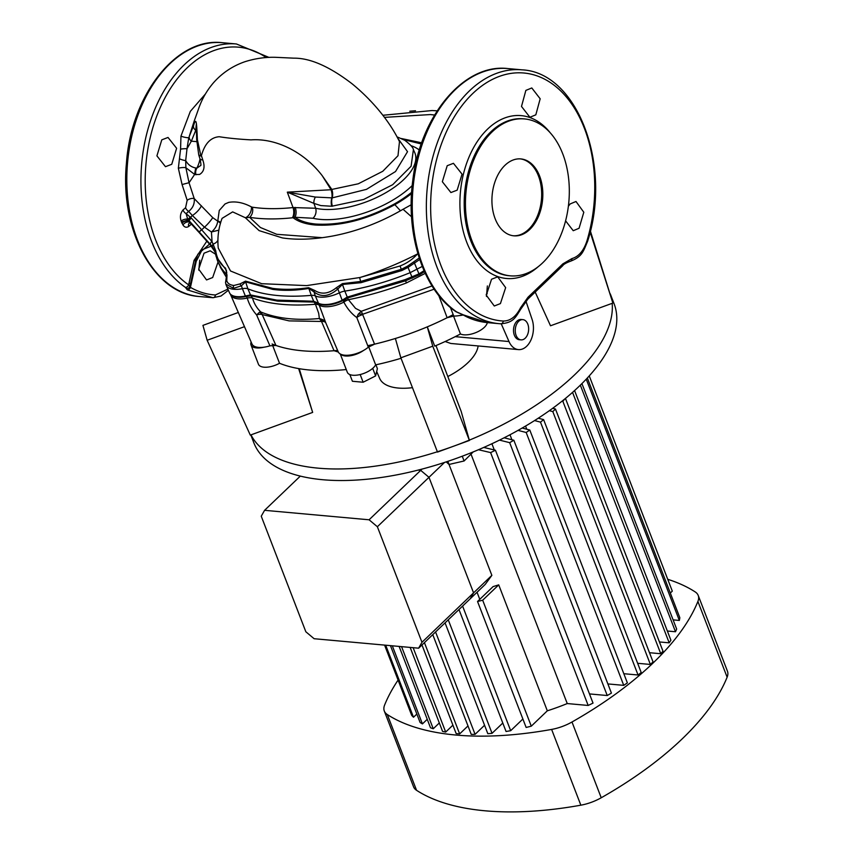 <?xml version="1.0" encoding="UTF-8"?>
<svg xmlns="http://www.w3.org/2000/svg" width="854" height="854" viewBox="0 0 854 854"><rect width="100%" height="100%" fill="white"/><g stroke="black" fill="none" stroke-linecap="round" stroke-linejoin="round"><path stroke-width="1.28" d="M529.758 229.48A38.611 25.321 95.2 0 0 542.397 187.346A38.611 25.321 95.2 0 0 520.855 158.919A38.611 25.321 95.2 0 0 504.992 165.281A38.611 25.321 95.2 0 0 492.352 207.405A38.611 25.321 95.2 0 0 513.894 235.832A38.611 25.321 95.2 0 0 529.758 229.48M513.307 235.768A38.611 25.321 95.2 0 0 528.605 229.374A38.611 25.321 95.2 0 0 541.297 187.677A38.611 25.321 95.2 0 0 520.278 158.876M161.78 139.853L168.014 137.451L176.618 148.286L171.739 164.299L165.473 166.69L156.912 155.866L161.78 139.853M198.811 270.195L199.761 260.16M218.037 262.007L212.678 277.529L206.551 279.941L198.694 269.159L204.031 253.2L210.159 250.798L215.507 254.182M447.208 165.708L453.442 163.317L462.046 174.141L457.168 190.154L450.901 192.545L442.34 181.721L447.208 165.708M525.861 90.396L531.796 87.962L540.176 98.786L535.821 114.831L529.918 117.265L521.495 106.44L525.861 90.396M568.38 206.23L570.194 203.925L575.991 201.491L583.805 212.251L579.065 228.274L573.237 230.708L565.594 220.834M565.85 219.82L566.49 217.108M491.541 279.247L497.701 276.845L505.653 287.627L500.412 303.597L494.285 305.999L486.289 295.217L491.541 279.247M487.367 285.951L486.46 296.445M542.642 262.861A78.771 51.667 -84.8 0 1 510.265 275.831A78.771 51.667 -84.8 0 1 466.327 217.834A78.771 51.667 -84.8 0 1 492.107 131.89A78.771 51.667 -84.8 0 1 524.484 118.919A78.771 51.667 -84.8 0 1 568.433 176.927A78.771 51.667 -84.8 0 1 542.642 262.861M331.726 206.252L320.89 205.59L313.941 203.401L315.628 208.248A61.531 27.936 -21.1 0 0 322.129 209.251A61.531 27.936 -21.1 0 0 388.453 191.136A61.531 27.936 -21.1 0 0 414.681 152.471L413.4 149.653L411.094 166.252L392.669 184.71L363.644 199.473L331.726 206.252A7.718 3.758 -90 0 1 331.886 197.893A7.718 3.074 81.7 0 0 331.064 189.737L322.278 175.775L331.832 189.439L358.296 183.791L382.773 171.28L397.996 155.727L399.48 141.636M421.289 143.963L403.44 139.533M412.194 185.596A68.886 31.278 158.9 0 1 320.229 219.382A68.886 31.278 158.9 0 1 312.948 218.261L294.918 217.268C299.946 220.951 306.97 223.214 315.991 224.058L316.023 224.058C340.853 225.477 366.868 218.827 394.1 204.127A76.55 34.747 -21.1 0 0 411.628 192.31M503.273 321.029C510.276 321.061 516.04 316.653 520.556 307.782L528.028 297.213L562.85 263.875L571.956 258.57C578.734 256.616 583.73 250.724 586.944 240.903A124.449 81.621 95.2 0 0 568.7 99.897A124.449 81.621 95.2 0 0 472.774 93.502A124.449 81.621 95.2 0 0 432.209 230.601A124.449 81.621 95.2 0 0 503.273 321.029A3.085 2.327 -86.8 0 1 500.786 323.794L498.875 323.655A127.427 83.575 -84.8 0 1 427.79 229.833A127.427 83.575 -84.8 0 1 469.497 90.812A127.427 83.575 -84.8 0 1 521.869 69.836L507.778 68.555A127.427 83.575 95.2 0 0 455.406 89.542A127.427 83.575 95.2 0 0 412.258 206.497A127.427 83.575 95.2 0 0 456.73 311.956L463.412 314.891L487.196 322.598L498.875 323.655A127.427 83.575 -84.8 0 0 500.732 323.783A3.085 2.327 -86.8 0 0 500.786 323.794C513.852 322.663 515.4 317.389 521.015 308.796A3.085 1.046 -154.5 0 0 520.556 307.782M462.825 314.731A18.532 8.412 158.9 0 1 453.752 316.065L447.144 317.731A156.004 70.829 158.9 0 1 374.554 344.162L368.32 347.183A18.532 8.412 158.9 0 1 350.898 354.912A18.532 8.412 158.9 0 1 338.312 352.04L334.053 350.716A156.004 70.829 158.9 0 1 302.199 350.77A156.004 70.829 158.9 0 1 275.938 345.454L269.907 345.838A18.532 8.412 158.9 0 1 251.983 343.981L230.463 294.384A20.976 9.522 158.9 0 1 229.939 293.573M424.47 271.689L419.378 274.828L405.554 280.817L347.503 297.993L342.379 300.832A20.976 9.522 158.9 0 1 318.798 303.821L314.101 302.081L315.468 304.259A8.497 4.238 154.4 0 1 319.108 304.857L325.726 322.716A7.718 3.79 -23.1 0 0 321.52 321.456L289.122 320.89L262.189 314.571A7.718 3.683 -24 0 0 256.616 314.934C252.165 309.778 249.037 304.163 247.244 298.078L247.244 298.078A8.497 4.078 157.3 0 1 252.538 298.099L252.538 298.099C253.905 303.245 256.638 307.867 260.748 311.966C276.824 318.51 296.37 320.688 319.375 318.499L318.681 313.279L315.468 304.259C290.499 306.298 269.522 304.248 252.538 298.099A8.497 4.067 -22.8 0 0 247.244 298.078A20.624 9.362 158.9 0 1 230.868 295.046M450.41 307.472L453.752 316.065M425.239 273.365L406.419 282.941C386.894 290.349 367.562 295.932 348.432 299.679L355.552 308.379L361.285 311.294L432.039 285.951M487.218 293.637A156.004 70.829 158.9 0 1 486.214 294.352A156.004 70.829 -21.1 0 0 487.218 293.637M419.72 259.52L408.212 267.281L401.828 270.547L360.943 282.695L342.454 284.457L337.842 288.972C329.206 296.594 321.264 297.576 314.026 291.919L308.828 288.406C296.018 290.573 284.03 290.904 272.832 289.399L245.61 281.863L241.362 285.812L233.569 288.342L225.851 284.094L226.118 284.926A21.403 9.714 -21.1 0 0 226.278 285.332L229.48 292.751A21.094 9.575 -21.1 0 0 245.354 296.039L250.393 294.929L276.856 300.128L313.674 301.238L318.467 303.255A21.094 9.575 -21.1 0 0 342.187 300.256L347.002 297.192L405.159 279.632L406.419 282.941M347.002 297.192A3.085 1.217 -102.9 0 0 347.503 297.993L348.432 299.679A8.497 4.932 158 0 0 343.564 301.334L343.852 302.124A20.624 9.362 158.9 0 1 319.268 305.209A8.497 4.58 -21.2 0 0 315.489 304.28M348.453 299.733A8.497 4.366 -33.2 0 0 343.852 302.124C347.268 308.636 351.581 313.781 356.801 317.549L358.253 314.187A7.718 4.323 -168.4 0 1 362.651 314.283L362.704 314.656A7.718 3.854 -21.9 0 0 356.801 317.549L368.32 347.183M434.142 289.186L362.651 314.283L361.285 311.294L358.253 314.187M269.907 345.838L256.616 314.934L259.36 312.34A7.718 6.597 -172.1 0 1 262.018 314.016L260.748 311.966L259.36 312.34M323.058 319.78A7.718 1.26 -49.1 0 0 321.243 321.029L319.375 318.499L323.058 319.78L325.726 322.716L338.312 352.04M193.954 121.78L189.182 136.629A6.181 4.505 24.1 0 0 191.36 141.166L187.005 148.745L185.692 160.584C187.997 164.673 191.339 167.128 195.705 167.971L194.563 174.355L185.894 167.747L189.033 182.703L194.232 198.598L212.721 217.621L217.759 221.197L219.264 210.447L225.05 203.946L228.723 202.387C235.821 201.128 243.39 202.622 251.407 206.903L252.314 207.191C264.313 209.016 277.881 209.145 293.039 207.565L287.307 192.15L315.372 197.05L332.195 197.882L366.441 189.374L395.53 171.537L407.529 151.67L397.601 137.974M180.963 136.106A4.633 0.811 -166.4 0 0 185.521 137.43A4.633 0.811 -166.4 0 0 188.777 137.547L187.005 148.745A4.633 0.683 176.6 0 0 180.568 149.162L180.963 136.106L190.335 111.362L205.366 94.047M315.372 197.05A7.718 4.708 -63 0 0 313.941 203.401L287.307 192.15L331.064 189.737A7.718 2.274 -32.2 0 1 331.832 189.439A7.718 3.811 -94.3 0 1 332.195 197.882A7.718 3.864 -93.6 0 0 332.43 206.23M434.569 115.055L430.363 114.564L434.601 114.991M215.144 252.272L212.454 246.731L187.699 219.158L209.678 244.063L215.112 252.09M188.243 220.172L212.721 247.575A81.867 37.17 158.9 0 1 214.77 251.108A81.867 37.17 158.9 0 1 215.005 251.674M201.363 205.729A9.266 2.829 -44 0 1 192.363 215.518L188.649 211.386L186.108 213.649L191.403 218.112L212.048 241.629L215.72 250.734C216.809 258.314 220.097 264.132 225.573 268.199L226.993 275.202L226.769 280.667C227.516 283.389 229.875 284.99 233.857 285.482L240.091 283.88L245.514 281.147A2.316 1.825 114.3 0 0 245.61 281.863L247.884 288.812A155.535 70.615 -21.1 0 0 274.796 295.238A155.535 70.615 -21.1 0 0 311.272 295.367L308.828 288.406A2.316 1.196 79.4 0 1 308.582 287.691L314.795 290.509C321.499 294.726 328.641 293.84 336.22 287.841L342.369 283.645L360.676 281.468L401.305 269.32L400.056 265.968C406.856 263.32 412.674 259.317 417.51 253.948L417.926 253.83M405.159 279.632L419.015 273.856L424.032 270.697M342.369 283.645A2.316 0.737 90.2 0 0 342.454 284.457L344.835 291.107A139.01 63.111 -21.1 0 0 410.283 272.607L422.26 266.437M214.802 250.937L215.165 252.474A2.316 2.103 170.3 0 0 215.229 252.731L216.959 259.082A166.818 75.728 -21.1 0 0 218.144 262.242A166.818 75.728 -21.1 0 0 226.758 274.422M226.993 275.202A2.316 0.982 -166.8 0 0 226.556 275.618L226.417 270.366L216.169 256.627L215.165 252.474A2.316 2.103 170.3 0 1 215.72 250.734M225.851 284.094L225.627 282.973A2.316 1.964 174 0 1 225.552 282.621L225.862 284.094M226.278 285.332A21.403 9.714 -21.1 0 0 242.397 288.673L241.362 285.812A2.316 1.11 47.8 0 1 240.091 283.88M314.08 302.081A3.085 1.334 -90.4 0 1 313.674 301.238L313.696 301.238A3.085 1.356 -90.6 0 0 314.101 302.081L277.625 301.131L251.097 295.783A3.085 2.541 -70.8 0 1 250.521 294.972L247.884 288.812A9.266 4.206 -21.1 0 0 242.397 288.673L245.354 296.039A3.085 0.971 -101.4 0 0 245.621 296.594A20.976 9.522 158.9 0 1 230.463 294.384L229.48 292.751M314.795 290.509A2.316 1.046 139.5 0 0 314.026 291.919L315.307 295.879A9.266 4.206 -21.1 0 0 311.272 295.367L313.674 301.238M318.798 303.821A3.085 2.541 -63.7 0 1 318.467 303.255L315.307 295.879A21.403 9.714 -21.1 0 0 339.38 292.826L337.842 288.972L336.22 287.841M347.866 297.907A3.085 1.409 -106.4 0 1 347.268 297.117L344.835 291.107A9.266 4.206 -21.1 0 0 339.38 292.826L342.379 300.832M189.182 136.629L193.495 125.922C196.794 113.966 196.719 127.951 197.413 139.821L200.946 156.101L201.405 155.695L202.761 159.89C205.184 166.84 204.117 171.697 199.558 174.462L194.563 174.526L189.097 182.692M322.278 175.775C304.536 152.418 276.461 138.06 251.023 139.875C238.704 139.191 228.093 138.145 219.2 136.725C210.628 137.398 204.693 143.728 201.405 155.695M187.175 200.284A4.633 1.889 162.2 0 1 194.232 198.598C194.744 203.775 192.887 208.034 188.649 211.386A4.633 2.722 -131.3 0 1 185.574 207.735L187.175 200.284L182.073 184.539L178.347 168.259L180.568 149.162M179.521 158.769A4.633 0.939 -164 0 0 185.692 160.584L185.894 167.747A4.633 0.939 174.1 0 0 178.347 168.259M411.564 216.82L403.045 209.283C380.521 222.446 357.057 231.359 332.644 236.024C313.696 239.483 296.936 240.113 282.364 237.914L259.125 230.623L245.344 217.738L232.651 211.888L222.072 218.368C218.507 227.89 217.226 237.796 218.25 248.076L230.516 270.985L261.698 283.699L306.618 285.61L359.961 277.507C379.304 271.54 398.487 263.694 417.499 253.948L418.108 254.46M251.097 295.783L245.621 296.594M245.856 295.804A3.085 1.601 -121.2 0 0 246.432 296.327L247.244 298.078M250.393 294.929A3.085 2.413 -68.4 0 0 250.916 295.719L252.538 298.099M318.008 302.903A3.085 1.612 -50.9 0 0 318.168 303.405L319.108 304.857M342.71 299.829L343.564 301.334M218.144 262.242L226.246 276.909M400.462 210.789L394.836 204.661C367.039 219.67 340.468 226.459 315.126 225.008C305.604 224.122 298.27 221.698 293.125 217.749L292.367 217.791C276.461 219.435 262.21 219.286 249.635 217.343L260.374 227.484L276.749 234.306L322.3 237.679M401.348 138.519L421.695 142.799M430.363 114.564L384.449 117.372M212.721 217.621A9.266 1.537 -48.2 0 1 204.458 227.185L192.363 215.518L190.527 217.279A2.316 0.64 133.6 0 0 188.36 219.777M210.49 244.436A2.316 1.889 138.6 0 1 212.048 241.629L211.45 231.989C215.005 229.085 217.097 225.488 217.759 221.197A7.718 5.049 -168.8 0 1 220.428 223.46M218.88 230.142L211.45 231.989L204.458 227.185L201.982 229.545A2.316 0.64 140.7 0 0 199.494 231.893M359.961 277.507L400.056 265.968M212.39 246.657A2.316 2.092 141 0 1 213.521 243.956A9.266 7.964 -169.8 0 0 217.877 240.369M245.514 281.147L272.693 288.396C283.827 289.826 295.794 289.591 308.582 287.691M401.828 270.547L401.305 269.32L407.529 266.16L419.218 258.015M195.705 167.971L196.826 168.163L200.583 165.591C201.181 165.804 200.978 163.52 199.953 158.716L199.953 158.716A6.181 2.541 -17.9 0 0 202.761 159.89M196.271 124.567L195.747 130.32L191.36 141.166L196.783 141.657M193.495 125.922A6.181 4.419 20.3 0 0 195.747 130.32L196.495 132.754M200.028 158.94A24.713 16.205 95.2 0 1 196.826 168.163A6.181 4.217 99.6 0 0 195.961 174.792M197.413 139.821A6.181 0.929 177.6 0 1 196.666 139.415L198.747 154.958L200.946 156.101M228.402 290.253L221.015 296.028L212.945 297.715A3.085 2.327 -86.8 0 1 212.881 297.715L187.304 289.88L185.393 287.371A3.085 2.188 -55.5 0 0 188.638 284.862L194.05 260.363L206.828 241.191M191.456 224.09L188.723 226.438C186.492 227.847 184.56 227.356 182.948 224.954L181.123 221.037C179.799 216.799 180.429 213.116 183.012 209.977L185.574 207.735M211.269 246.123L202.12 249.752L196.207 261.431L190.431 287.36C198.384 291.94 206.721 294.481 215.421 294.972L227.901 289.1M213.617 249.432A3.085 2.316 -32.5 0 1 213.436 249.187L210.041 244.671A3.085 2.381 -42 0 1 209.678 244.063M205.899 239.953A3.085 1.868 -42.7 0 0 206.188 240.497L210.041 244.671A3.085 2.402 -42.4 0 1 209.999 244.628L209.999 244.628A3.085 2.402 -42.4 0 1 209.625 244.009M206.188 240.497L199.238 232.64A3.085 0.833 -39.8 0 1 199.206 232.288M181.806 222.851A4.633 2.21 157.2 0 1 188.456 220.695L189.673 222.253A3.085 0.833 -46.1 0 1 189.705 221.891L189.225 220.599A2.316 0.63 133.8 0 1 191.403 218.112M182.948 224.954A4.633 2.754 144.7 0 1 189.673 222.253L199.238 232.64M183.012 209.977A4.633 2.722 -131.3 0 0 186.108 213.649L187.699 219.158A4.633 1.964 161.5 0 0 181.123 221.037M225.573 268.199A2.316 2.167 119 0 0 225.712 269.149L226.79 272.511M226.769 280.667A2.316 1.964 174 0 0 225.552 282.621L226.556 275.618A2.316 0.982 -166.8 0 0 226.758 276.194M413.902 261.751L419.378 274.828M252.314 207.191A7.718 5.498 -80 0 1 249.635 217.343L245.344 217.738A7.718 4.59 -65.7 0 0 251.407 206.903M292.367 217.791A7.718 3.843 -94.1 0 0 293.039 207.565L315.628 208.248A7.718 5.7 -77.2 0 1 312.948 218.261M398.071 137.291A7.718 5.711 110.2 0 0 397.996 137.259L397.996 137.259A7.718 5.711 110.2 0 0 397.099 137.035M295.185 207.394A7.718 4.206 -96.5 0 1 294.918 217.268L293.125 217.749A7.718 3.918 -93.6 0 0 293.883 207.511M217.759 220.919A7.718 4.302 176.2 0 1 220.663 222.638M188.723 226.438A4.633 2.754 49.4 0 1 189.108 223.342L190.474 223.118M181.464 222.061L187.987 220.012M182.073 184.539L189.033 182.703M190.453 283.998L191.136 284.265M266.234 57.581A124.449 81.621 95.2 0 0 154.958 121.087A124.449 81.621 95.2 0 0 188.638 284.862L190.431 287.36A3.085 2.231 -59.9 0 1 187.304 289.88M209.636 244.03L197.861 254.236L195.502 261.1L196.207 261.431M190.004 285.994L189.93 286.111A3.085 2.978 39.4 0 1 189.332 287.36L190.485 283.87A6.181 0.598 -167.4 0 0 189.022 283.133M186.023 288.246A3.085 2.978 39.4 0 0 189.332 287.36M487.196 322.598C478.261 321.68 470.106 319.033 462.719 314.667L462.719 314.667A3.085 2.231 -60 0 0 463.412 314.891M462.719 314.667L458.94 312.97M458.918 313.066L455.94 311.678A3.085 2.188 -55.5 0 0 456.73 311.956M516.094 335.355A10.163 6.661 95.2 0 0 521.036 339.871A10.163 6.661 95.2 0 0 527.484 334.811A10.163 6.661 95.2 0 0 527.804 324.146A10.163 6.661 95.2 0 0 522.861 319.631A10.163 6.661 95.2 0 0 516.414 324.701A10.163 6.661 95.2 0 0 516.094 335.355M522.861 319.631L521.121 319.481A10.163 6.661 95.2 0 0 514.674 324.541A10.163 6.661 95.2 0 0 514.354 335.206A10.163 6.661 95.2 0 0 519.285 339.711L521.036 339.871M376.689 371.501L379.646 378.375A52.521 23.837 -21.1 0 0 398.231 388.047A52.521 23.837 -21.1 0 0 412.471 387.673M447.827 376.529A52.521 23.837 -21.1 0 0 478.123 345.945M501.245 323.815L508.995 341.536A20.08 13.173 95.2 0 0 518.399 349.596L450.827 343.468L445.147 341.515M272.565 345.251L279.525 363.27A156.004 70.829 -21.1 0 0 309.628 370.028A156.004 70.829 -21.1 0 0 346.265 369.547M272.095 344.013A156.004 70.829 -21.1 0 0 302.199 350.77A156.004 70.829 -21.1 0 0 337.608 350.407M487.303 322.598A15.447 7.013 158.9 0 1 476.265 332.43A15.447 7.013 158.9 0 1 460.455 333.967A156.004 70.829 -21.1 0 1 434.718 346.116L427.288 326.858A156.004 70.829 -21.1 0 0 453.026 314.71M340.244 353.951L347.322 372.28A15.447 7.013 158.9 0 0 360.719 374.404A15.447 7.013 158.9 0 0 375.653 364.85A156.004 70.829 -21.1 0 0 401.038 358.285M279.525 363.27A15.447 7.013 158.9 0 1 258.442 364.231L251.012 344.973A15.447 7.013 158.9 0 1 251.14 342.038M375.653 364.85L368.714 346.863M368.223 345.592A156.004 70.829 -21.1 0 0 395.381 338.483L400.857 357.815L432.764 346.19L427.288 326.858M518.399 349.596A20.08 13.173 95.2 0 0 530.932 340.041A20.08 13.173 95.2 0 0 532.095 319.407L525.925 301.131M453.538 316.065L460.455 333.967M463.252 314.977A15.447 7.013 158.9 0 1 459.281 315.574M244.511 326.655L207.148 340.266L202.932 325.374L238.383 312.457M263.982 347.204A15.447 7.013 158.9 0 1 251.012 344.973M363.569 350.428A15.447 7.013 158.9 0 1 340.607 354.143M590.36 230.954L612.884 303.074L550.51 325.78L535.212 292.143M612.884 303.074L590.125 231.914M299.22 368.693L312.66 412.407L298.644 368.597M312.66 412.407L250.297 435.113L207.148 340.266M432.764 346.19L469.412 440.45L461.16 411.35L435.967 345.592M469.412 440.45L437.504 452.076L400.857 357.815M372.707 368.352L375.621 375.909L377.383 368.608L375.909 364.797M375.621 375.909L363.142 382.24L360.174 374.543M363.142 382.24L352.414 381.268L349.83 374.564M418.631 648.186L421.961 642.293L377.372 526.737L369.088 519.787L264.58 510.318L261.249 516.211L305.839 631.768L314.123 638.717L418.631 648.186L470.244 598.761L473.575 592.868L428.986 477.311L420.702 470.362L418.044 470.116L420.702 470.362L422.036 469.092M264.58 510.318L300.32 476.105M421.961 642.293L491.861 575.35L447.827 461.352M377.372 526.737L444.507 462.452M369.088 519.787L420.702 470.362L428.986 477.311L473.575 592.868L470.244 598.761L485.253 584.392L491.861 575.35M650.374 664.455A145.959 66.27 158.9 0 0 651.73 663.174A145.959 66.27 158.9 0 0 653.043 661.903L555.474 409.034A145.959 66.27 158.9 0 1 554.15 410.304A145.959 66.27 158.9 0 1 552.805 411.585L650.374 664.455L637.65 663.302M555.474 409.034L552.687 408.287M612.179 303.33A193.079 87.652 158.9 0 1 469.326 440.13M469.294 440.141A193.079 87.652 158.9 0 1 318.243 468.163A193.079 87.652 158.9 0 1 251.001 434.857M610.268 293.851L614.069 303.693A193.079 87.652 158.9 0 1 528.765 424.15A193.079 87.652 158.9 0 1 322.705 479.724A193.079 87.652 158.9 0 1 253.809 442.714L250.798 434.932M479.777 599.348L477.044 592.26M531.284 726.167A145.959 66.27 158.9 0 1 526.139 727.448L477.535 601.494L493.089 586.591A123.563 56.097 -21.1 0 0 498.715 584.862L482.681 600.213L531.284 726.167L547.318 710.816L498.715 584.862M471.077 454.307L567.248 703.557A123.563 56.097 158.9 0 1 547.318 710.816M491.904 443.749L494.295 449.951M509.987 434.761L511.909 439.746M525.541 426.071L526.758 429.231M538.938 417.766L539.205 418.449M586.228 379.165L679.336 620.442A145.959 66.27 158.9 0 0 679.827 617.688L587.338 377.991M673.112 619.876L679.336 620.442M589.249 375.899L672.301 591.139L670.315 593.039M580.336 385.154L675.493 631.746A145.959 66.27 158.9 0 0 676.656 629.056L581.926 383.585M667.358 631.021L675.493 631.746M572.543 392.37L669.194 642.838A145.959 66.27 158.9 0 0 670.902 640.201L574.571 390.556M659.427 641.952L669.194 642.838M562.615 400.718L660.772 653.737A145.959 66.27 158.9 0 0 662.971 651.143L565.455 398.412M649.51 652.712L660.772 653.737M549.368 410.678L552.805 411.585M534.561 420.563L540.486 422.132L638.055 675.002A145.959 66.27 158.9 0 0 641.194 672.482L543.614 419.613L538.266 418.204M623.826 673.71L638.055 675.002M518.026 430.384L526.171 432.487L623.74 685.356A145.959 66.27 158.9 0 0 627.37 682.89L529.79 430.021L522.168 428.035M607.877 683.926L623.74 685.356M499.483 440.109L509.667 442.66L607.237 695.53A145.959 66.27 158.9 0 0 611.421 693.106L513.841 440.237L504.138 437.792M589.473 693.918L607.237 695.53M478.475 449.727L490.602 452.588L588.171 705.457A145.959 66.27 158.9 0 0 593.018 703.098L495.437 450.229L483.78 447.432M567.248 703.557L588.171 705.457M522.883 719.004L510.681 730.693L462.601 606.084M458.993 609.542L506.048 731.483A145.959 66.27 158.9 0 0 510.681 730.693M502.782 723.039L492.043 733.319L448.254 619.823M445.062 622.876L487.826 733.703A145.959 66.27 158.9 0 0 492.043 733.319M484.57 725.259L475.08 734.344L435.572 631.96M432.764 634.65L471.248 734.376A145.959 66.27 158.9 0 0 475.08 734.344M467.981 725.932L459.655 733.906L424.427 642.635M421.972 644.983L456.164 733.597A145.959 66.27 158.9 0 0 459.655 733.906M452.908 725.153L445.692 732.059L413.144 647.684M410.166 647.417L442.575 731.398A145.959 66.27 158.9 0 0 445.692 732.059M439.308 722.964L433.256 728.761L401.561 646.638M399.117 646.414L430.501 727.747A145.959 66.27 158.9 0 0 433.256 728.761M427.246 719.303L422.431 723.904L392.296 645.795M390.449 645.635L420.104 722.484A145.959 66.27 158.9 0 0 422.431 723.904M416.848 714.04L413.496 717.243L385.698 645.197M384.578 645.101L411.681 715.342A145.959 66.27 158.9 0 0 413.496 717.243M398.081 680.083A264.121 119.912 -21.1 0 0 384.62 705.03A30.893 14.027 -21.1 0 0 384.3 711.019A30.893 14.027 -21.1 0 0 387.31 714.542A264.121 119.912 -21.1 0 0 551.62 729.423A30.893 14.027 -21.1 0 0 571.988 722.004A264.121 119.912 -21.1 0 0 697.899 601.44A30.893 14.027 -21.1 0 0 698.22 595.451A30.893 14.027 -21.1 0 0 695.209 591.929A264.121 119.912 -21.1 0 0 667.732 579.3M384.3 711.019L413.539 786.769A30.893 14.027 -21.1 0 0 416.549 790.302A264.121 119.912 -21.1 0 0 580.848 805.183A30.893 14.027 -21.1 0 0 601.227 797.764A264.121 119.912 -21.1 0 0 727.128 677.19A30.893 14.027 -21.1 0 0 727.448 671.201L698.22 595.451M495.437 450.229A145.959 66.27 158.9 0 1 490.602 452.588M513.841 440.237A145.959 66.27 158.9 0 1 509.667 442.66M529.79 430.021A145.959 66.27 158.9 0 1 526.171 432.487M543.614 419.613A145.959 66.27 158.9 0 1 540.486 422.132M564.91 398.861A145.959 66.27 158.9 0 1 563.192 400.868M477.535 601.494A145.959 66.27 -21.1 0 0 482.681 600.213M462.27 456.207L464.106 460.979L473.265 451.894M464.106 460.979L449.033 464.459L446.236 461.886M538.201 266.704A81.76 53.621 -84.8 0 1 466.209 240.839A81.76 53.621 -84.8 0 1 487.591 129.093A81.76 53.621 -84.8 0 1 550.318 132.914M524.484 118.919L523.246 118.813A78.771 51.667 95.2 0 0 490.869 131.783A78.771 51.667 95.2 0 0 465.078 217.717A78.771 51.667 95.2 0 0 509.027 275.714L510.265 275.831M410.945 145.639A68.886 31.278 158.9 0 1 419.314 150.058M199.356 296.519C153.656 293.861 119.688 229.95 126.456 163.029C131.1 95.178 176.394 37 222.35 42.7A127.427 83.575 95.2 0 0 169.978 63.687A127.427 83.575 95.2 0 0 128.26 202.697A127.427 83.575 95.2 0 0 199.356 296.519L212.945 297.715A3.085 2.327 -86.8 0 0 215.421 294.972M185.393 287.371A127.427 83.575 -84.8 0 1 140.921 181.913A127.427 83.575 -84.8 0 1 184.069 64.957A127.427 83.575 -84.8 0 1 236.441 43.981L222.35 42.7M262.189 314.571L275.938 345.454M447.144 317.731L438.742 295.441M362.704 314.656L374.554 344.162M334.053 350.716L321.52 321.456M200.199 233.772A3.085 0.982 -40.3 0 1 200.124 233.398L199.558 231.968A2.316 0.64 140.6 0 1 202.046 229.619M215.176 252.218L213.436 249.187A3.085 2.316 -32.5 0 1 213.286 248.888L212.454 246.731A2.316 2.092 141.3 0 1 213.564 244.041M181.955 223.204A4.633 2.295 155.5 0 1 188.638 220.951A3.085 0.843 -46.3 0 1 188.659 220.887L188.179 219.606A2.316 0.662 133.3 0 1 190.325 217.087M412.386 278.105L407.529 266.16M411.553 193.548A78.152 35.484 158.9 0 1 394.836 204.661A16.995 4.686 60.5 0 1 394.1 204.127M360.943 282.695L359.651 277.635M277.625 301.131A3.085 2.103 -84.5 0 1 276.856 300.128M233.857 285.482A2.316 1.58 90.5 0 0 233.569 288.342M272.693 288.396A2.316 1.548 97.3 0 0 272.832 289.399M397.035 136.928L398.135 137.313A7.718 5.967 107.9 0 0 397.131 137.11M315.126 225.008A16.995 11.134 95.2 0 0 316.023 224.058M190.421 283.923A6.181 0.598 -167.4 0 0 190.485 283.87L195.513 261.068L197.861 254.236L195.491 261.11A6.181 0.566 -167.7 0 0 195.513 261.068A6.181 0.566 -167.7 0 0 194.05 260.363M528.028 297.213A3.085 1.847 46.6 0 1 527.815 299.146L527.815 299.146A3.085 1.847 46.6 0 1 526.683 299.466M562.85 263.875A3.085 1.879 45.8 0 1 562.626 265.807C563.48 264.398 566.031 262.893 570.28 261.303A3.085 2.338 76.8 0 0 571.956 258.57M521.869 69.836C577.678 72.163 612.339 165.943 587.52 241.543A3.085 0.694 -163.3 0 0 586.944 240.903M508.995 341.536L455.225 336.657M416.549 790.302L387.31 714.542M580.848 805.183L551.62 729.423M727.128 677.19L697.899 601.44M601.227 797.764L571.988 722.004M193.933 121.823L198.555 108.885C201.896 99.075 206.967 90.268 213.767 82.454C222.328 72.868 232.672 65.971 244.81 61.755C255.079 58.488 265.359 57.004 275.671 57.314L293.915 58.168C310.205 57.997 329.591 66.548 352.083 83.788C374.33 102 390.78 123.478 399.491 141.679M403.067 209.273L411.201 204.768M437.173 110.828L432.103 110.54L382.87 115.279M196.313 124.684L196.666 139.415M199.953 158.716L198.768 155.022M226.225 277.016L220.129 266.854M415.514 110.774L409.749 111.223M398.135 137.313L404.839 140.323C410.368 144.55 413.229 147.657 413.4 149.653M269.01 57.421L236.441 43.981M455.94 311.678C423.403 290.168 405.34 234.327 412.781 180.578C420.125 116.016 463.85 63.249 507.778 68.555M562.626 265.807L527.815 299.146L521.015 308.796M587.52 241.543C583.239 251.311 582.535 256.595 570.28 261.303"/></g></svg>
